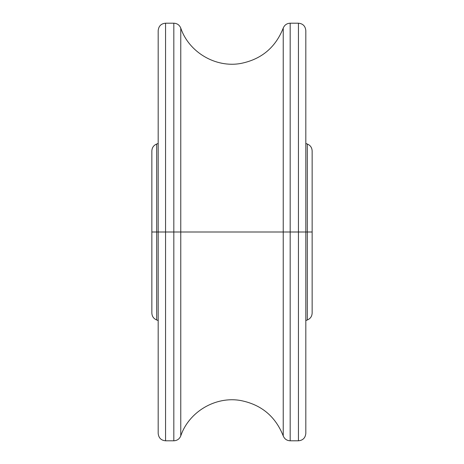 <?xml version="1.0" encoding="UTF-8"?>
<svg xmlns="http://www.w3.org/2000/svg" width="464" height="464" viewBox="0 0 464 464"><rect width="100%" height="100%" fill="white"/><g stroke="black" fill="none" stroke-linecap="round" stroke-linejoin="round"><path stroke-width="0.7" d="M305.817 320.56L307.313 319.98L307.313 232L305.817 232L305.817 433.417C305.341 437.941 302.876 440.406 298.439 440.8L298.439 232L283.231 232L283.231 28.095C275.465 47.624 261.267 59.421 240.642 63.481C215.574 68.005 188.9 52.241 180.769 28.095L180.769 232L151.856 232L151.856 150.945C152.018 147.627 153.63 145.319 156.687 144.02L156.687 232L158.183 232L158.183 30.583C158.659 26.059 161.124 23.594 165.561 23.2L165.561 232L165.561 23.2L173.82 23.2L173.82 232L173.82 23.2C177.167 23.368 179.481 25.004 180.769 28.095L180.769 232L283.231 232L283.231 28.095C284.519 25.004 286.833 23.368 290.18 23.2L290.18 232L290.18 23.2L298.439 23.2L298.439 440.8L290.18 440.8L290.18 232L305.817 232L298.439 232L298.439 23.2C302.876 23.594 305.341 26.059 305.817 30.583L305.817 232L312.144 232L312.144 313.055C311.982 316.373 310.37 318.681 307.313 319.98L307.313 144.02C310.37 145.319 311.982 147.627 312.144 150.945L312.144 232L307.313 232L307.313 144.02L305.817 143.44M158.183 143.44L156.687 144.02L156.687 319.98L158.183 320.56M151.856 232L156.687 232L156.687 319.98C153.63 318.681 152.018 316.373 151.856 313.055L151.856 232M283.231 232L290.18 232L290.18 440.8C286.833 440.632 284.519 438.996 283.231 435.905L283.231 232L180.769 232L180.769 435.905L180.769 232L173.82 232L173.82 440.8L173.82 232L165.561 232L165.561 440.8L165.561 232L158.183 232L158.183 433.417C158.659 437.941 161.124 440.406 165.561 440.8L173.82 440.8C177.167 440.632 179.481 438.996 180.769 435.905C188.9 411.759 215.574 395.995 240.642 400.519C261.267 404.579 275.465 416.376 283.231 435.905L283.231 232"/></g></svg>

